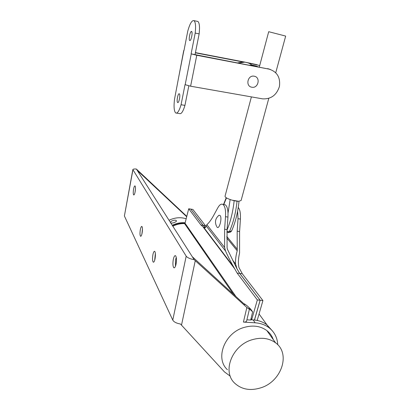 <?xml version="1.0" encoding="UTF-8"?>
<svg xmlns="http://www.w3.org/2000/svg" width="410" height="410" viewBox="0 0 410 410"><rect width="100%" height="100%" fill="white"/><g stroke="black" fill="none" stroke-linecap="round" stroke-linejoin="round"><path stroke-width="0.61" d="M226.894 232.362L230.533 232.111L231.609 230.953M259.325 67.014L268.699 31.698L285.673 36.085L275.745 72.703M251.397 96.893L225.023 196.257C225.162 197.451 227.504 198.753 232.055 200.157L238.64 201.274L241.085 200.551L268.786 98.379M232.055 200.157L234.151 200.721C232.988 211.601 230.615 221.364 227.037 230.005M226.904 232.193L228.754 232.475L229.333 231.783C233.239 222.943 235.811 212.749 237.047 201.213L234.151 200.721M237.047 201.213L238.64 201.274M226.945 231.419L229.333 231.783L231.671 230.809C235.458 222.184 237.902 212.339 239.015 201.274M248.557 63.078L259.72 65.518M191.542 31.473L191.613 31.503C192.982 32.103 191.091 41.302 189.763 40.539L189.702 40.508C188.349 39.903 190.189 30.817 191.542 31.473M179.329 93.813C180.672 94.531 178.914 103.633 177.648 102.526L177.622 102.51C176.305 101.726 178.042 92.742 179.313 93.808L179.329 93.813M188.825 85.849L184.946 105.38L181.066 104.74C179.206 110.961 177.422 113.708 175.716 112.97L175.593 112.878C174.03 110.987 173.671 106.431 174.516 99.21L183.731 50.548M184.946 105.38C183.07 111.592 181.256 114.323 179.518 113.58L176.597 113.114M183.993 50.512L187.765 31.124C189.866 23.611 191.936 20.116 193.986 20.649C195.544 22.012 195.949 26.153 195.201 33.072L199.147 33.871L195.027 54.617L269.042 69.131C277.119 71.688 280.578 77.48 279.42 86.505C276.591 95.181 270.948 99.292 262.502 98.841L190.609 86.202L185.028 84.65L181.066 104.74M191.572 31.893L191.665 31.544M197.148 21.305L197.876 21.458C199.47 22.832 199.895 26.968 199.147 33.871M195.201 33.072L191.101 53.864L196.774 55.278L269.042 69.131M257.193 64.744L246.871 62.53M245.354 62.233L244.093 61.992M243.468 61.869L195.426 52.603M195.38 52.828L242.295 61.874M270.359 69.459L267.633 68.613M191.101 53.864L195.027 54.617M238.63 63.048L244.514 62.151C247.302 62.366 249.772 63.345 251.935 65.087M249.731 65.175L252.314 65.108L256.532 66.087M250.935 65.405L253.052 65.39L258.244 66.809M237.728 62.873L243.827 61.889L247.901 62.838M254.231 76.214C247.655 74.717 245.139 86.3 251.812 87.212C258.331 88.673 260.888 77.198 254.231 76.214M218.448 215.691L219.048 215.229L220.093 215.501C222.466 217.879 219.191 230.153 217.023 227.063L216.798 226.715M223.814 204.559L225.28 204.8C227.391 206.389 228.278 210.479 227.945 217.08L227.063 229.615L227.084 247.85L227.483 249.398L236.965 268.801L239.696 273.403L260.114 300.248L257.347 299.915L237.134 273.065L233.587 266.823C231.03 262.451 228.349 257.188 225.541 251.033L224.603 247.491L224.613 229.236L225.51 216.685C225.854 210.084 224.977 205.989 222.886 204.405C221.251 203.57 219.545 204.733 217.772 207.885L213.436 215.824C211.258 219.786 209.074 222.743 206.876 224.69L206.107 225.823C205.774 227.658 205.015 228.221 203.832 227.509L200.941 224.998L188.718 208.767L185.038 223.24L184.567 223.588C180.518 223.455 176.607 224.326 172.825 226.207M257.347 299.915L251.786 319.364L251.386 319.8M188.718 208.767L190.788 209.1L203.135 225.336L205.425 227.478M254.42 320.02L260.114 300.248M205.456 227.478L203.17 225.341L190.814 209.131M238.256 207.439C239.978 209.536 240.696 213.415 240.414 219.078L239.599 231.542L239.578 253.037C238.261 258.561 238.051 263.399 238.953 267.545L242.3 273.747L262.918 300.581L260.155 300.253L254.502 320.026M260.155 300.253L239.737 273.414L237.006 268.806L235.586 264.009C235.314 260.073 235.858 255.671 237.221 250.792L237.185 231.173L238.01 218.694L237.626 211.124M190.819 209.105L192.879 209.438L205.979 226.412M259.058 313.968L266.971 324.853L272.358 330.829L266.971 324.853C264.281 322.808 261.18 321.378 257.664 320.558L257.331 319.964L262.918 300.581M252.042 339.757C261.216 337.071 269.068 338.096 275.607 342.842C290.987 353.707 281.424 381.674 260.724 387.855C250.341 391.027 241.705 389.505 234.807 383.283C221.877 371.726 232.029 345.44 252.042 339.757M227.417 369.707C214.83 358.371 224.588 332.879 243.976 327.472C252.862 324.91 260.493 325.955 266.859 330.603C269.893 332.987 272.035 335.985 273.296 339.608M184.905 223.46C180.713 223.24 176.654 224.106 172.733 226.053M185.12 222.912C180.733 222.558 176.474 223.404 172.343 225.449M176.361 220.718C175.659 219.314 170.191 220.939 170.591 222.543L170.662 222.743C171.242 223.865 176.695 222.025 176.433 220.918L176.361 220.718M186.176 218.755C180.492 217.003 174.783 217.51 169.043 220.272M185.156 222.773C180.728 222.389 176.423 223.23 172.246 225.3M175.434 266.295L175.639 259.55L176.269 257.377M173.327 259.34C173.963 256.547 174.701 255.338 175.541 255.722C176.566 257.121 176.736 259.93 176.049 264.153C175.403 266.951 174.665 268.15 173.835 267.75C172.81 266.331 172.641 263.527 173.327 259.34M154.688 260.294L155.375 253.375M152.92 254.641C153.458 252.16 154.058 251.063 154.724 251.356C155.544 252.55 155.646 255.056 155.041 258.864C154.493 261.344 153.893 262.431 153.237 262.133C152.417 260.919 152.31 258.418 152.92 254.641M141.901 234.033L142.475 228.872M140.348 229.615C140.835 227.294 141.358 226.243 141.922 226.463C142.588 227.468 142.649 229.682 142.106 233.116C141.614 235.432 141.091 236.478 140.533 236.252C139.871 235.232 139.81 233.018 140.348 229.615M135.034 192.275L135.469 188.805M133.588 189.077C134.049 186.816 134.536 185.761 135.039 185.92C135.587 186.75 135.618 188.708 135.131 191.798C134.664 194.063 134.183 195.114 133.68 194.945C133.137 194.104 133.107 192.152 133.588 189.077M249.388 309.324L246.625 320.958C246.369 321.783 245.303 322.163 243.417 322.091L246.861 307.495L195.257 260.678L181.497 325.145L224.516 371.952L230.261 376.175M246.897 319.81L250.679 320.046L252.637 311.831L250.638 309.022L246.902 305.629L244.386 303.815L244.888 304.691L192.285 256.716L194.181 259.684L195.257 260.678M250.746 319.764L253.154 319.913L255.174 322.808C260.55 323.172 265.188 324.828 269.088 327.764C274.48 332.038 277.365 337.707 277.755 344.764M269.088 327.764L266.971 324.853C263.097 321.932 258.49 320.282 253.154 319.913M186.786 216.367L136.366 169.043L137.263 170.452L186.693 216.736M246.861 307.495L249.388 309.304L248.88 308.417L252.637 311.831M181.497 325.145L180.482 324.013C176.51 323.326 173.942 322.024 172.769 320.102L186.186 256.158C187.457 257.772 190.122 258.946 194.181 259.684M136.366 169.043C134.28 168.884 133.112 169.058 132.85 169.566L186.186 256.158M137.263 170.452L192.285 256.716M132.917 169.883L124.389 215.983L172.769 320.102M124.389 215.983L132.84 169.627M243.417 322.091L255.174 322.808M228.021 213.159L230.159 199.557M226.469 197.897L223.763 204.549M191.239 53.925L185.161 84.737M178.099 80.222L183.854 50.635M190.609 86.202L196.774 55.278M185.038 223.24L235.975 296.594M251.079 318.355L251.786 319.364M203.206 227.14L234.428 268.463M203.832 227.509L233.587 266.823M206.107 225.823L225.541 251.033M206.876 224.69L224.603 247.491M232.66 260.212L235.586 264.009M226.735 237.908L237.221 250.792M226.756 236.401L237.334 249.331M257.316 320.066L257.664 320.558M184.567 223.588L233.505 294.354M250.828 319.405L251.089 319.785M200.941 224.998L203.135 225.336M237.134 273.065L239.696 273.403M224.613 229.236L227.063 229.615M225.51 216.685L227.945 217.08M238.01 218.694L240.414 219.078M203.17 225.341L205.364 225.679M237.185 231.173L239.599 231.542M239.737 273.414L242.3 273.747M137.868 170.919L137.801 171.288M228.529 232.537L229.011 232.501M223.527 204.508L226.217 197.738M193.986 20.649L197.876 21.458M253.052 65.39L252.314 65.108M244.514 62.151L243.827 61.889M219.048 215.229C215.404 218.253 214.563 221.918 216.531 226.228M203.263 227.171L205.43 227.504M222.886 204.405L225.28 204.8M266.859 330.603L275.607 342.842M140.533 236.252L140.84 236.278M153.237 262.133L153.653 262.169M173.835 267.75L174.409 267.797M244.304 304.164L244.386 303.815"/></g></svg>
